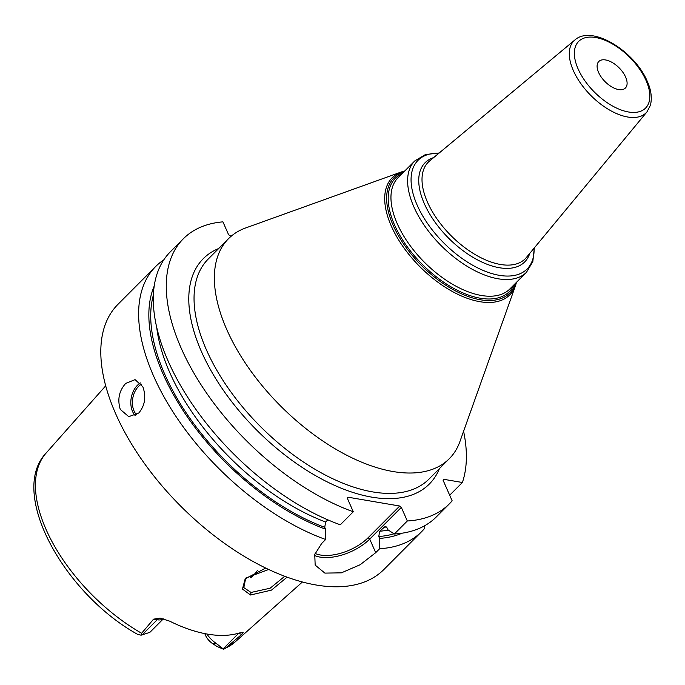 <?xml version="1.0" encoding="UTF-8"?>
<svg xmlns="http://www.w3.org/2000/svg" width="685" height="685" viewBox="0 0 685 685"><rect width="100%" height="100%" fill="white"/><g stroke="black" fill="none" stroke-linecap="round" stroke-linejoin="round"><path stroke-width="1.03" d="M163.244 618.838A18.778 9.847 -135.1 0 1 157.207 619.771L153.568 619.154L141.632 633.274L141.101 635.183L149.75 632.392A18.778 9.847 -135.1 0 0 150.426 631.81L163.338 618.863M153.568 619.154L160.102 618.127L169.683 621.158A135.21 70.923 44.9 0 0 239.228 633.026L243.175 632.298M242.798 632.289L241.968 634.233L238.32 633.616L223.122 648.858L223.473 649.234L217.008 646.477L212.847 643.78L216.777 643.823A18.778 9.847 -135.1 0 1 206.904 634.019M226.35 647.727A133.686 70.118 44.9 0 0 235.34 641.768L224.757 648.729L241.968 634.233M287.092 577.155L271.474 590.119L250.539 595L242.447 589.049L245.179 578.851L265.729 568.071M224.757 648.729L223.473 649.234M223.122 648.858L216.777 643.823M204.781 633.625L205.628 635.534A11.268 5.908 44.9 0 0 212.847 643.78M141.632 633.274A133.686 70.118 44.9 0 1 46.075 529.471A133.686 70.118 -135.1 0 1 46.118 453.059C8.057 492.789 64.21 593.852 137.796 634.456L141.101 635.183M163.801 259.855A187.767 98.494 44.9 0 0 155.726 266.465L117.906 304.397A187.767 98.494 -135.1 0 0 115.756 413.937A187.767 98.494 44.9 0 0 248.475 558.874A187.767 98.494 44.9 0 0 383.814 569.577L421.635 531.654A187.767 98.494 44.9 0 0 424.494 528.537L424.306 525.943M407.327 520.985A187.767 98.494 44.9 0 0 449.291 503.92L436.302 516.944A187.767 98.494 44.9 0 1 394.337 534L407.327 520.985L401.333 507.397L369.72 539.086L375.714 552.675L379.67 548.711A187.767 98.494 44.9 0 0 421.635 531.654M375.714 552.675L360.13 564.748L341.387 572.84L324.887 573.105L315.168 565.108L314.749 554.482L321.676 543.453L325.632 539.489A187.767 98.494 44.9 0 1 153.586 376.014A187.767 98.494 44.9 0 1 155.726 266.465M142.857 386.768C146.333 396.795 144.98 405.537 138.772 413.012L128.754 416.66L120.277 409.407C117.263 399.466 119.079 390.801 125.715 383.403L135.073 379.636L142.857 386.768M449.291 503.92A187.767 98.494 44.9 0 0 452.151 500.812L443.101 480.296L443.657 479.294L462.384 482.488A187.767 98.494 44.9 0 0 463.591 431.259M231.068 236.316L228.636 234.809L222.925 221.854A187.767 98.494 44.9 0 0 183.374 238.74A187.767 98.494 44.9 0 0 198.616 380.946A187.767 98.494 44.9 0 0 353.28 511.763L347.295 498.175L347.852 497.173L399.723 506.027L401.333 507.397M449.685 495.221L462.384 482.488M183.374 238.74L170.394 251.763A187.767 98.494 44.9 0 0 185.626 393.961A187.767 98.494 44.9 0 0 340.299 524.787L353.28 511.763M154.228 286.03A178.845 93.811 44.9 0 0 325.563 529.188L325.632 539.489M379.67 548.711L379.601 538.41A178.845 93.811 44.9 0 0 402.078 533.204M325.563 529.188L324.724 527.304L325.649 522.013L327.807 519.846M379.601 538.41L378.771 536.526L379.687 531.226L385.107 526.525L387.231 528.032L388.061 529.925L394.337 534M399.723 506.027L368.119 537.716L369.72 539.086A37.555 19.06 -23.8 0 1 314.492 555.441M368.119 537.716A36.048 18.298 -23.8 0 1 315.1 553.42M226.778 329.562A155.846 81.746 44.9 0 0 336.934 449.857A155.846 81.746 44.9 0 0 449.266 458.744A155.846 81.746 44.9 0 0 459.909 441.577L515.48 285.731A83.005 43.54 -135.1 0 1 458.025 294.413A83.005 43.54 -135.1 0 1 391.315 226.076A83.005 43.54 -135.1 0 1 401.384 171.952L245.692 227.942A155.846 81.746 -135.1 0 0 228.559 238.637A155.846 81.746 -135.1 0 0 226.778 329.562M598.596 72.447A18.778 9.847 44.9 0 0 611.859 86.944A18.778 9.847 44.9 0 0 625.396 88.014A18.778 9.847 44.9 0 0 625.611 77.062A18.778 9.847 44.9 0 0 612.339 62.566A18.778 9.847 44.9 0 0 598.81 61.496A18.778 9.847 44.9 0 0 598.596 72.447M284.729 576.282L270.13 588.21L251.044 592.456L243.826 587.619L245.675 578.268M245.949 577.96L268.683 569.483M250.633 577.755A99.522 52.197 44.9 0 0 253.587 575.186A99.522 52.197 44.9 0 0 257.286 570.579M142.009 635.021L157.207 619.771A7.509 5.137 99.7 0 1 160.804 618.255M218.729 248.501A159.605 83.716 44.9 0 0 201.501 351.739A159.605 83.716 44.9 0 0 328.149 482.351A159.605 83.716 44.9 0 0 439.436 468.6M324.724 527.304A176.507 92.578 -135.1 0 1 153.389 295.047M394.012 533.795A176.507 92.578 -135.1 0 1 378.771 536.526M325.649 522.013A172.748 90.608 -135.1 0 1 156.711 327.242M388.249 530.044A172.748 90.608 -135.1 0 1 379.687 531.226M386.477 526.979A172.748 90.608 -135.1 0 1 383.634 527.27M140.502 382.941A18.778 12.835 -80.3 0 0 137.334 385.381A18.778 12.835 99.7 0 0 135.219 415.615M136.555 414.836A17.647 12.065 99.7 0 1 138.533 386.408A17.647 12.065 -80.3 0 1 141.427 384.165M228.559 238.637L208.24 259.016A155.846 81.746 44.9 0 0 206.459 349.941A155.846 81.746 44.9 0 0 316.616 470.235A155.846 81.746 44.9 0 0 428.947 479.123L449.266 458.744M515.694 283.102A81.703 42.855 -135.1 0 1 459.524 292.923A81.703 42.855 -135.1 0 1 393.156 225.322A81.703 42.855 -135.1 0 1 404.013 171.73M402.292 173.451A80.368 42.153 44.9 0 0 394.586 225.023A80.368 42.153 44.9 0 0 457.597 290.414A80.368 42.153 44.9 0 0 513.981 284.832M414.793 160.924L398.131 177.629A78.861 41.365 44.9 0 0 397.231 223.635A78.861 41.365 44.9 0 0 452.973 284.506A78.861 41.365 44.9 0 0 509.811 289.01L526.474 272.296A78.861 41.365 -135.1 0 1 469.636 267.801A78.861 41.365 -135.1 0 1 413.894 206.93A78.861 41.365 -135.1 0 1 414.793 160.924L425.471 154.536L439.179 153.003M534.086 248.175A76.985 40.381 -135.1 0 1 487.138 272.005A76.985 40.381 -135.1 0 1 417.199 205.2A76.985 40.381 -135.1 0 1 438.888 153.243M433.682 157.584A70.29 36.87 44.9 0 0 424.34 203.693A70.29 36.87 44.9 0 0 481.435 261.85A70.29 36.87 44.9 0 0 529.762 253.399M427.457 202.135A68.423 35.894 44.9 0 0 477.145 255.71A68.423 35.894 44.9 0 0 526.311 257.56L646.982 111.869A50.973 26.732 -135.1 0 1 610.361 110.49A50.973 26.732 -135.1 0 1 573.345 70.581A50.973 26.732 -135.1 0 1 574.886 39.97L429.529 161.043A68.423 35.894 44.9 0 0 427.457 202.135M578.123 68.954A47.231 24.771 -135.1 0 1 595.685 37.521A47.231 24.771 -135.1 0 1 646.083 80.547A47.231 24.771 -135.1 0 1 628.522 111.989A47.231 24.771 -135.1 0 1 578.123 68.954M250.539 595L251.044 592.456M238.842 633.145A7.509 5.137 -80.3 0 0 238.32 633.616A18.778 9.847 -135.1 0 1 237.644 633.479M205.628 635.534L205.329 633.728M235.34 641.768L302.41 581.993M46.118 453.059L105.704 385.826M404.801 170.942L401.384 171.952M516.481 282.323L515.48 285.731M534.326 247.893L532.827 261.61L526.474 272.296M646.982 111.869L650.425 105.259C652.848 95.283 649.474 86.19 647.256 81.301C634.824 51.375 592.097 24.42 574.886 39.97"/></g></svg>
